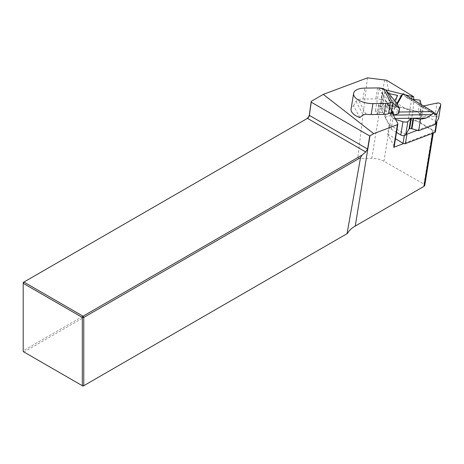 <?xml version="1.0" encoding="UTF-8"?>
<svg xmlns="http://www.w3.org/2000/svg" width="464" height="464" viewBox="0 0 464 464"><rect width="100%" height="100%" fill="white"/><g stroke="black" fill="none" stroke-linecap="round" stroke-linejoin="round"><path stroke-width="0.35" stroke-dasharray="2.32 1.74" d="M435.36 131.996A1.711 0.829 9.3 0 0 434.855 131.271L419.491 121.933L417.519 121.44L432.692 130.662A2.743 1.322 -170.7 0 1 433.498 131.822A2.743 1.322 -170.7 0 1 432.726 132.553L403.616 143.567M436.589 121.997A1.711 0.829 9.3 0 0 436.392 121.858L421.028 112.52L409.903 109.724L408.366 119.144A2.743 1.322 9.3 0 0 411.748 118.372A2.743 1.322 9.3 0 0 411.643 117.873L413.099 110.09L413.755 99.395M421.028 112.52L419.491 121.933M411.643 117.873L417.519 121.44L408.366 119.144M417.235 130.297L435.899 123.238M394.226 146.404L387.666 133.974L389.197 124.555L404.567 133.893A1.711 0.829 9.3 0 0 406.029 134.305M387.666 133.974L395.479 138.724M378.897 105.044L377.36 114.457L375.469 110.879L382.295 112.595L383.832 103.176A4.112 1.984 9.3 0 0 378.763 104.33A4.112 1.984 9.3 0 0 378.897 105.044L389.197 124.555M382.295 112.595A4.112 1.984 9.3 0 0 377.226 113.75A4.112 1.984 9.3 0 0 377.36 114.457M411.69 98.774L409.903 109.724L383.832 103.176M359.849 117.566L353.62 105.769A15.416 7.447 9.3 0 0 351.068 109.063M391.906 112.398L379.163 88.253L385.654 89.883M402.816 94.198L405.101 94.772M367.465 77.877L357.843 157.528L23.2 350.732L23.2 282.466L306.745 118.767A3.77 2.175 120 0 0 306.75 118.761M347.437 233.479L83.044 386.123L23.925 351.99L359.2 158.421L371.797 158.386C376.513 158.415 380.561 159.361 383.931 161.228L423.968 184.133L424.757 185.391M386.692 80.284C388.635 92.452 390.972 99.464 393.71 101.314L412.484 112.717M23.925 351.99L23.2 350.732L23.2 351.573L23.925 351.99M357.843 157.528L359.2 158.421M307.47 118.349L306.745 118.767L307.47 118.349M379.163 88.253L375.469 110.879M353.62 105.769L356.021 101.349L358.185 99.58A15.416 7.447 -170.7 0 1 362.964 99.052L375.817 98.884A10.278 4.965 -170.7 0 1 381.083 99.516L382.875 88.56M387.672 102.329L385.277 100.566L381.083 99.516M395.78 101.819L394.939 106.998A1.711 0.829 -170.7 0 1 396.146 107.735L398.808 112.775A1.711 0.829 -170.7 0 1 398.866 113.071M392.927 112.532L387.713 102.411L393.228 112.856M394.939 106.998L389.25 105.572M396.413 102.672L399.574 108.733M397.219 104.203L392.805 112.108L399.034 112.027M420.071 100.201L418.203 111.638L395.282 105.879L397.01 95.282L397.607 95.59A3.428 2.958 -150.8 0 0 401.528 95.137L402.503 94.117M402.798 93.815L406.261 97.289L412.432 99.226M386.86 105.775L384.992 117.212L391.343 129.236L392.875 118.465A3.428 1.027 89.3 0 1 392.074 115.147L392.051 113.036L391.239 113.558C390.549 113.831 389.789 112.996 388.965 111.058L386.86 105.775L392.358 104.98L388.965 111.058M396.517 132.379L391.343 129.236M384.992 117.212L390.386 115.606A0.858 0.412 9.3 0 0 390.653 115.426L391.123 114.596A0.858 0.412 9.3 0 0 391.146 114.527A0.858 0.412 9.3 0 0 390.891 114.161L381.269 108.315A2.97 1.433 -170.7 0 1 380.393 107.056A2.97 1.433 -170.7 0 1 382.533 106.041L395.282 105.879M418.203 111.638L419.502 115.24A0.858 0.412 9.3 0 0 419.746 115.49L421.074 116.302A0.858 0.412 9.3 0 0 421.898 116.505L434.884 116.336A2.97 1.433 -170.7 0 1 438.602 118.308M421.155 104.528L421.451 105.044L411.725 99.134M421.074 116.302L422.779 105.856L421.451 105.044L419.746 115.49M433.376 112.288L422.779 105.856L423.539 105.972M391.123 114.596L392.828 104.145L392.358 104.98L390.653 115.426M394.783 100.642L392.828 104.145L383.432 95.039L382.614 93.45L384.702 92.765L388.844 93.612M395.618 119.428L393.072 118.639M436.392 121.858L434.855 131.271M404.283 135.639L404.567 133.893M432.605 133.319L432.726 132.553M423.968 184.133L432.692 130.662M383.931 161.228L393.71 101.314M371.797 158.386L384.598 79.965M365.881 114.161L358.185 99.58M385.277 100.566L391.575 112.497M362.964 99.052L364.756 88.096M377.609 87.928L375.817 98.884M399.434 108.947L398.808 112.775M396.146 107.735L396.772 103.907M356.021 101.349L363.132 114.823M419.502 115.24L421.213 104.754M421.898 116.505L423.62 105.96M434.884 116.336L437.053 103.06M434.026 113.802L404.556 95.897M390.386 115.606L392.097 105.125M390.891 114.161L392.614 103.617M381.269 108.315L383.432 95.039M382.533 106.041L384.702 92.765M396.853 103.507L391.239 113.558M392.875 118.465L395.096 118.436M392.074 115.147L393.35 115.13M378.763 104.33L377.226 113.75M433.295 133.058L433.498 131.822M413.099 110.09L411.748 118.372M393.257 112.909L387.666 102.324M406.261 97.289L434.548 114.475M392.851 104.064L391.146 114.527M382.614 93.45L380.393 107.056"/><path stroke-width="0.7" d="M395.479 138.724L403.03 143.312A1.711 0.829 9.3 0 0 403.616 143.567A1.711 0.829 9.3 0 0 405.432 143.596L434.878 132.46A1.711 0.829 9.3 0 0 435.36 131.996L436.897 122.583A1.711 0.829 9.3 0 0 436.589 121.997M435.899 123.238L436.415 123.041A1.711 0.829 9.3 0 0 436.897 122.583M406.029 134.305A1.711 0.829 9.3 0 0 406.969 134.183L417.235 130.297M403.616 143.567L393.716 147.308L394.226 146.404L397.915 123.778L391.906 112.398M385.799 103.443A10.278 4.965 9.3 0 0 390.334 102.683L390.752 102.527L383.455 88.705L382.875 88.56A10.278 4.965 9.3 0 0 377.609 87.928L364.756 88.096A15.416 7.447 9.3 0 0 353.632 93.368L351.068 109.063A15.416 7.447 9.3 0 0 351.584 111.731A15.416 7.447 9.3 0 0 359.849 117.566L363.132 114.823L365.881 114.161A15.416 7.447 -170.7 0 0 371.154 114.562L384.006 114.399L385.799 103.443L372.946 103.605L371.154 114.562M385.654 89.883L402.816 94.198M405.101 94.772L412.061 96.518A2.743 1.322 9.3 0 0 413.679 96.68L386.692 80.284A17.133 8.277 9.3 0 0 384.598 79.965L367.465 77.877L323.292 94.383L373.717 133.649L397.41 124.688L397.915 123.778M424.757 185.391L423.945 186.383L355.244 226.049C351.602 228.166 348.998 230.643 347.437 233.479L347.037 233.705L360.522 157.661L362.019 155.115L365.719 151.977L367.592 149.008L309.378 115.397L311.234 102.184L369.727 135.958L373.717 133.649M397.41 124.688L393.716 147.308M367.592 149.008L369.727 135.958M323.292 94.383L311.245 101.338L309.366 114.707A3.77 2.175 120 0 1 306.75 118.761M311.234 102.184L311.245 101.338M360.522 157.661L83.769 317.44L83.769 385.7L347.037 233.705M83.769 385.7L83.044 386.123L82.319 385.7L82.319 317.44L23.2 283.307L23.2 351.573L82.319 385.7L83.769 385.7M309.366 114.707L309.378 115.397A2.743 1.583 -60 0 1 307.47 118.349L23.925 282.048L83.044 316.181L82.319 317.44L83.769 317.44L83.044 316.181L362.019 155.115M307.47 118.349L365.719 151.977M23.2 282.466L23.925 282.048L23.2 283.307L23.2 282.466M413.755 99.395L413.679 96.68M353.632 93.368A15.416 7.447 9.3 0 0 354.142 96.042A15.416 7.447 9.3 0 0 372.946 103.605M390.334 102.683L388.542 113.639L391.575 112.497L393.257 112.914M388.542 113.639A10.278 4.965 -170.7 0 1 384.006 114.399M393.228 112.856L394.272 115.084L392.927 112.532M399.568 108.773L398.866 113.071A1.711 0.829 -170.7 0 1 398.385 113.529L399.446 108.512L396.14 102.26L385.996 90.242L392.55 102.66L399.231 108.35M394.272 115.084L398.385 113.529M392.55 102.66L390.752 102.527M383.455 88.705L385.996 90.242M396.14 102.26L396.413 102.672M399.034 112.027L432.784 111.592L403.152 93.589L397.219 104.203M402.503 94.117L403.152 93.589M412.432 99.226L420.071 100.201L421.155 104.528M423.539 105.972L437.053 103.06C439.408 102.805 440.649 103.431 440.783 104.934L438.602 118.308A2.97 1.433 -170.7 0 1 438.521 118.546L435.22 124.451L418.65 130.72L420.512 119.283L413.146 118.204L426.271 118.036L420.512 119.283M435.22 124.451L436.949 113.854L436.473 114.173A3.428 1.926 -58.7 0 1 434.548 114.475A3.428 1.926 -58.7 0 1 434.026 113.802L433.556 112.503L431.839 114.631L426.271 118.036M418.65 130.72L411.951 128.719A0.858 0.412 9.3 0 0 411.44 128.65L409.648 128.673A0.858 0.412 9.3 0 0 409.051 128.899L405.693 134.914A2.97 1.433 -170.7 0 1 400.786 134.978L396.517 132.379M440.783 104.934L436.949 113.854M432.784 111.592L433.556 112.503M388.844 93.612L397.01 95.282M409.648 128.673L411.348 118.227L413.146 118.204L411.44 128.65M395.096 118.436L411.348 118.227L410.773 118.349L407.856 121.638C406.812 122.183 405.176 122.206 402.955 121.701L395.618 119.428M392.051 113.036L392.579 112.387M434.878 132.46L436.415 123.041M406.969 134.183L405.432 143.596M403.03 143.312L404.283 135.639M355.244 226.049L369.97 135.813M423.945 186.383L432.605 133.319M412.061 96.518L411.69 98.774M438.521 118.546L440.684 105.27M436.473 114.173L433.376 112.288M411.951 128.719L413.662 118.239M409.051 128.899L410.773 118.349M405.693 134.914L407.856 121.638M400.786 134.978L402.955 121.701M401.528 95.137L396.853 103.507M397.607 95.59L394.783 100.642M393.35 115.13L431.839 114.631M424.74 185.49L433.295 133.058M396.424 102.701L399.539 108.599"/></g></svg>
